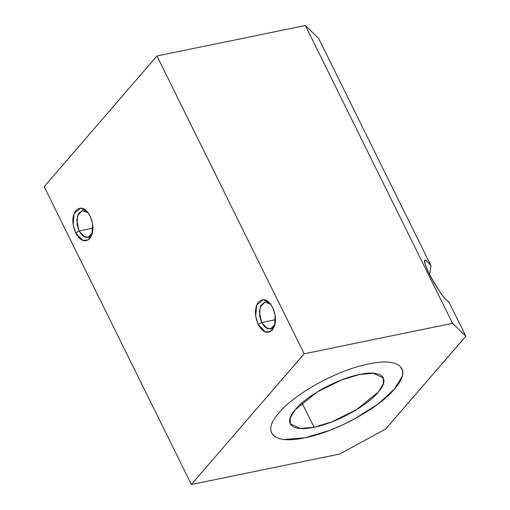 <?xml version="1.0" encoding="UTF-8"?>
<svg xmlns="http://www.w3.org/2000/svg" width="510" height="510" viewBox="0 0 510 510"><rect width="100%" height="100%" fill="white"/><g stroke="black" fill="none" stroke-linecap="round" stroke-linejoin="round"><path stroke-width="0.76" d="M304.158 353.8L191.365 484.5L339.736 454.027L385.783 428.961L465.828 336.205L452.529 323.327L304.158 353.8L156.965 55.972L305.337 25.5L318.635 38.377L430.982 265.697L318.635 38.377L305.337 25.5L156.965 55.972L44.172 186.673L156.965 55.972L304.158 353.8L452.529 323.327L305.337 25.5L452.529 323.327L465.828 336.205L385.783 428.961L339.736 454.027L191.365 484.5L44.172 186.673L191.365 484.5L304.158 353.8M304.948 437.758C273.558 444.739 261.031 432.658 279.085 412.717C295.054 393.223 338.353 369.642 368.622 363.974C400.012 356.994 412.539 369.081 394.485 389.015C378.516 408.51 335.217 432.091 304.948 437.758M270.816 304.355L264.907 302.041L260.941 305.318L259.348 311.776L261.63 322.543L258.168 324.43L265.378 331.933L270.695 331.468L274.578 325.89L275.145 315.25L272.722 307.562C276.528 316.576 276.414 324.06 272.372 330.008C267.546 334.35 262.816 332.488 258.168 324.43C254.362 315.416 254.484 307.932 258.519 301.977C263.345 297.642 268.081 299.504 272.722 307.562L269.937 303.303L263.243 299.638L256.702 305.05L255.669 316.219L258.168 324.43L261.63 322.543L275.496 319.7L261.63 322.543L259.609 316.072L260.157 307.128L265.072 302.016L270.689 304.234M88.249 212.836L82.339 210.522L78.374 213.792L76.78 220.25L79.063 231.024L75.601 232.904L82.811 240.414L88.128 239.942L92.01 234.37L92.578 223.724L90.155 216.042C93.961 225.057 93.846 232.541 89.805 238.489C84.979 242.83 80.248 240.969 75.601 232.904C71.795 223.89 71.916 216.406 75.952 210.458C80.778 206.116 85.514 207.978 90.155 216.042L87.369 211.784L80.676 208.118L74.135 213.524L73.102 224.7L75.601 232.904L79.063 231.024L92.928 228.174L79.063 231.024L77.042 224.547L77.584 215.609L82.505 210.49L88.122 212.708M448.73 301.601L465.828 336.205L448.73 301.601C446.416 302.2 434.902 285.657 428.77 272.914C422.274 258.678 423.007 256.275 430.982 265.697L426.513 260.75L425.04 259.966L424.447 260.431L425.289 264.422L428.77 272.914C431.798 278.721 435.597 285.173 440.181 292.262C442.623 296.291 448.928 303.004 448.73 301.601M429.681 274.673L430.982 265.697M270.733 428.202L270.982 431.16L271.9 433.366L274.323 436.075M284.044 439.505L304.948 437.752L329.422 430.504L342.102 425.123L355.068 418.57L378.025 404.047L394.485 389.015L402.479 375.723L402.581 370.566L400.56 366.881M314.045 427.214C291.624 432.2 282.667 423.574 295.57 409.326C306.969 395.409 337.9 378.56 359.524 374.512C381.939 369.527 390.896 378.152 377.999 392.4C366.594 406.317 335.663 423.166 314.045 427.214L331.857 421.853L356.624 409.587L378.439 391.878L383.316 383.813L383.227 377.91L373.358 373.263L359.524 374.512L341.706 379.88L316.946 392.139L295.124 409.849L290.247 417.913L290.337 423.816L300.212 428.464L314.045 427.214L302.035 402.925L314.045 427.214M92.335 233.217L88.95 237.15L84.705 237.124L79.063 231.024L82.403 235.601L87.879 237.507L92.418 233.019M274.903 324.742L271.518 328.676L267.272 328.644L261.63 322.543L264.97 327.127L270.447 329.033L274.986 324.545M270.593 304.056L269.937 303.303M88.026 212.536L87.369 211.784M383.227 377.91L382.991 377.425M289.922 422.988L290.337 423.816M92.01 234.37L92.335 233.357M274.578 325.89L274.903 324.876"/></g></svg>

